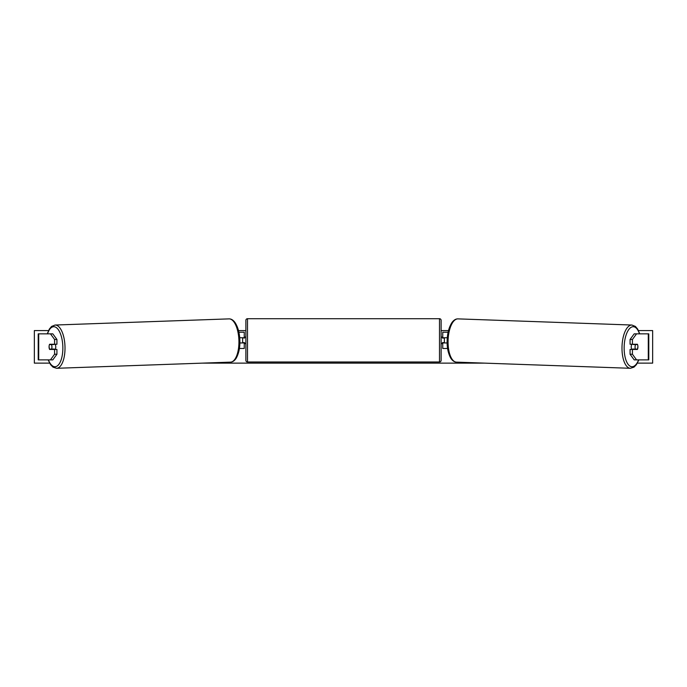 <?xml version="1.0" encoding="UTF-8"?>
<svg xmlns="http://www.w3.org/2000/svg" width="687" height="687" viewBox="0 0 687 687"><rect width="100%" height="100%" fill="white"/><g stroke="black" fill="none" stroke-linecap="round" stroke-linejoin="round"><path stroke-width="1.03" d="M56.935 339.472L54.574 339.472L50.452 333.839L52.805 333.839L56.935 339.472L56.935 344.256L49.619 344.256A3.255 1.374 -90 0 0 49.069 346.858A3.255 1.374 -90 0 0 49.619 349.46L54.574 349.46L54.574 354.234L56.935 354.234L56.935 349.46L54.574 349.46M56.935 354.234L52.805 359.876L38.214 359.876L38.214 333.839L50.452 333.839M54.574 344.256L54.574 339.472M50.452 359.876L54.574 354.234M630.065 339.472L630.065 344.256L637.381 344.256A3.255 1.374 -90 0 1 637.931 346.858A3.255 1.374 -90 0 1 637.381 349.46L632.426 349.46L632.426 354.234L630.065 354.234L634.195 359.876L648.786 359.876L648.786 333.839L634.195 333.839L630.065 339.472L632.426 339.472L636.548 333.839M630.065 354.234L630.065 349.46L632.426 349.46M632.426 344.256L632.426 339.472M636.548 359.876L632.426 354.234M447.598 348.481L442.754 348.481L442.754 342.95L447.143 342.95M442.754 338.073L442.754 332.216L448.113 332.216M444.377 337.746L444.377 342.95M447.306 337.746L442.754 337.746M239.402 348.481L244.246 348.481L244.246 342.95L239.857 342.95M244.246 338.073L244.246 332.216L238.887 332.216M242.623 337.746L244.572 338.073L244.572 337.094L245.877 337.094M242.623 338.073L242.623 342.95M239.694 337.746L244.246 337.746M247.5 318.708L247.5 361.989A1.623 1.623 0 0 1 245.877 360.366L245.877 320.331A1.623 1.623 0 0 1 247.5 318.708L439.5 318.708A1.623 1.623 0 0 1 441.123 320.331L441.123 360.366A1.623 1.623 0 0 1 439.5 361.989L439.5 318.708M247.5 361.989L439.5 361.989M245.877 343.603L244.572 343.603L244.572 342.624L242.623 342.624M441.123 343.603L442.428 343.603L442.428 342.624L444.377 342.624M444.377 338.073L442.428 338.073L442.428 337.094L441.123 337.094M55.2 344.256A3.255 1.374 88 0 1 55.75 346.72A3.255 1.374 88 0 1 55.192 349.46M49.49 344.573L51.456 344.573A3.255 1.374 88 0 1 51.92 346.849A3.255 1.374 88 0 1 51.594 349.133L49.627 349.133A3.255 1.374 88 0 1 49.163 346.849M54.041 349.46A3.255 1.374 88 0 0 54.247 349.039L51.594 349.133M53.998 344.256A3.255 1.374 88 0 1 54.11 344.479L51.86 344.496M51.456 344.573L54.11 344.479M49.627 363.131L34.35 363.131L34.35 330.584L48.528 330.584M638.472 330.584L652.65 330.584L652.65 363.131L637.373 363.131M484.584 363.131L202.416 363.131M448.491 330.584L441.123 330.584M245.877 330.584L238.509 330.584M631.8 344.256A3.255 1.374 92 0 0 631.25 346.72A3.255 1.374 92 0 0 631.808 349.46M633.002 344.256A3.255 1.374 92 0 0 632.89 344.479L635.544 344.573A3.255 1.374 92 0 0 635.08 346.849A3.255 1.374 92 0 0 635.406 349.133L637.373 349.133A3.255 1.374 92 0 0 637.837 346.849M632.89 344.479L634.857 344.479A3.255 1.374 92 0 0 634.754 344.256M635.544 344.573L637.51 344.573M635.406 349.133L632.753 349.039A3.255 1.374 92 0 0 632.959 349.46M38.704 359.876L38.704 333.839M648.296 359.876L648.296 333.839M48.382 359.876A20.017 8.45 -92 0 0 57.888 365.45A20.017 8.45 -92 0 0 62.835 346.72A20.017 8.45 -92 0 0 56.729 327.922A20.017 8.45 -92 0 0 47.532 333.839M64.99 346.669A21.64 9.137 88 0 1 56.617 368.292L230.531 362.135A21.64 9.137 -92 0 0 238.913 340.503A21.64 9.137 -92 0 0 229.003 318.88L55.08 325.037A21.64 9.137 88 0 1 64.99 346.669M638.618 359.876A20.017 8.45 -88 0 1 629.112 365.45A20.017 8.45 -88 0 1 624.165 346.72A20.017 8.45 -88 0 1 630.271 327.922A20.017 8.45 -88 0 1 639.468 333.839M631.92 325.037A21.64 9.137 92 0 0 622.01 346.669A21.64 9.137 92 0 0 630.383 368.292L456.469 362.135A21.64 9.137 -88 0 1 448.087 340.503A21.64 9.137 -88 0 1 457.997 318.88L631.92 325.037L635.423 326.445L637.665 329.082L639.717 333.839M48.133 359.876L50.58 364.642L53.002 367.133L56.617 368.292M229.003 318.88C231.184 318.811 233.194 320.03 235.031 322.529C238.028 327.167 239.634 333.143 239.849 340.46C240.107 347.287 238.913 353.17 236.276 358.09C234.645 360.675 232.73 362.023 230.531 362.135M47.283 333.839L49.335 329.082L51.577 326.445L55.08 325.037M456.469 362.135C454.27 362.023 452.355 360.675 450.724 358.09C448.087 353.17 446.893 347.287 447.151 340.46C447.366 333.143 448.972 327.167 451.969 322.529C453.806 320.03 455.816 318.811 457.997 318.88M638.867 359.876L636.42 364.642L633.998 367.133L630.383 368.292"/></g></svg>

